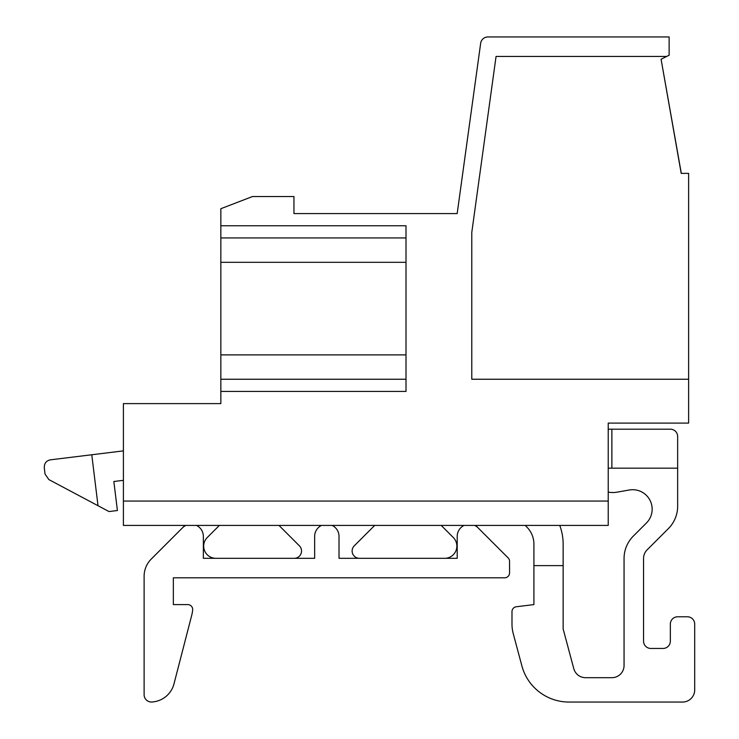 <?xml version="1.0" encoding="UTF-8"?>
<svg xmlns="http://www.w3.org/2000/svg" width="739" height="739" viewBox="0 0 739 739"><rect width="100%" height="100%" fill="white"/><g stroke="black" fill="none" stroke-linecap="round" stroke-linejoin="round"><path stroke-width="1.11" d="M681.312 173.379L661.082 59.249L681.201 173.379L688.619 173.379L688.619 423.096L608.225 423.096L608.225 429.193L611.874 429.193L611.874 468.166L677.654 468.166L677.654 436.5A7.307 7.307 0 0 0 670.347 429.193L611.874 429.193M525.217 525.42L526.778 526.981A24.359 24.359 0 0 1 533.918 544.209L533.918 565.621L563.146 565.621L563.146 628.963L573.787 668.656A12.184 12.184 0 0 0 585.556 677.691L611.874 677.691A12.184 12.184 0 0 0 624.058 665.506L624.058 558.481A31.675 31.675 0 0 1 633.332 536.089L646.44 522.981A19.491 19.491 0 0 0 629.268 490.003L617.056 492.165A24.359 24.359 0 0 1 608.225 492.091L608.225 493.754M608.225 423.096L608.225 525.42L123.404 525.42L123.404 403.605L220.85 403.605L220.85 354.886L406.007 354.886L406.007 391.43L220.85 391.43M661.082 59.249L669.128 55.222L669.128 36.95L487.906 36.95A7.307 7.307 0 0 0 480.664 43.259L457.173 213.58L293.946 213.58L293.946 196.528L252.526 196.528L220.85 208.703L220.85 354.886M666.689 56.441L496.063 56.441L471.787 232.415L471.787 379.246L688.619 379.246M220.85 379.246L406.007 379.246M220.85 225.764L406.007 225.764L406.007 262.308L220.85 262.308M406.007 354.886L406.007 262.308M406.007 237.94L220.85 237.94M533.918 565.621L533.918 604.604L516.265 606.765A4.868 4.868 0 0 0 511.988 611.606L511.988 624.15A36.544 36.544 0 0 0 513.236 633.609L521.891 665.931A48.728 48.728 0 0 0 568.956 702.05L682.522 702.05A12.184 12.184 0 0 0 694.706 689.866L694.706 624.086A7.307 7.307 0 0 0 687.399 616.779L677.654 616.779A7.307 7.307 0 0 0 670.347 624.086L670.347 641.147A7.307 7.307 0 0 1 663.04 648.454L650.856 648.454A7.307 7.307 0 0 1 643.549 641.147L643.549 558.481A12.184 12.184 0 0 1 647.115 549.871L668.379 528.607A31.675 31.675 0 0 0 677.654 506.215L677.654 436.5M185.858 525.42A12.184 12.184 0 0 0 182.551 527.766L151.246 559.072A24.359 24.359 0 0 0 144.114 576.3L144.114 694.715A7.307 7.307 0 0 0 151.837 702.013A24.359 24.359 0 0 0 173.739 684.822L191.669 615.485A36.544 36.544 0 0 0 192.657 609.952A4.868 4.868 0 0 0 187.808 604.604L173.351 604.604L173.351 577.796L504.682 577.796A4.868 4.868 0 0 0 509.55 572.928L509.55 561.335A4.868 4.868 0 0 0 508.127 557.89L478.004 527.766A12.184 12.184 0 0 0 474.697 525.42M203.345 558.314L314.648 558.314L203.345 558.314L203.345 536.385A12.184 12.184 0 0 0 196.472 525.42M314.648 558.314L314.648 536.385A12.184 12.184 0 0 1 321.52 525.42M339.016 558.314L457.21 558.314L339.016 558.314L339.016 536.385A12.184 12.184 0 0 0 332.144 525.42M457.21 558.314L457.21 536.385A12.184 12.184 0 0 1 464.083 525.42M611.874 468.166L608.225 468.166M559.746 525.42A53.596 53.596 0 0 1 563.146 544.209L563.146 565.621M98.019 505.725L91.765 454.762L50.658 459.806C46.298 460.563 44.174 463.279 44.294 467.953L45.033 474.022L48.857 479.583L108.993 511.554L117.409 510.52L113.843 481.505L123.404 480.332M508.127 557.89L475.657 525.42M444.684 558.314A12.184 12.184 0 0 0 453.293 537.512L441.201 525.42M374.682 525.42L354.277 545.835A7.307 7.307 0 0 0 359.44 558.314M294.224 558.314A7.307 7.307 0 0 0 299.387 545.835L278.982 525.42M219.354 525.42L207.262 537.512A12.184 12.184 0 0 0 215.871 558.314M184.898 525.42L151.246 559.072M123.404 450.873L91.765 454.762M511.988 611.606L511.988 624.15M533.918 604.604L516.265 606.765M573.787 668.656A12.184 12.184 0 0 0 585.556 677.691M611.874 677.691A12.184 12.184 0 0 0 624.058 665.506L624.058 558.481M646.44 522.981A19.491 19.491 0 0 0 629.268 490.003L617.056 492.165M643.549 558.481A12.184 12.184 0 0 1 647.115 549.871L668.379 528.607M650.856 648.454A7.307 7.307 0 0 1 643.549 641.147M670.347 641.147A7.307 7.307 0 0 1 663.04 648.454M687.399 616.779L677.654 616.779M694.706 689.866L694.706 624.086M568.956 702.05L682.522 702.05M513.236 633.609L521.891 665.931M509.55 572.928L509.55 561.335M187.808 604.604L173.351 604.604L173.351 577.796L504.682 577.796M173.739 684.822L191.669 615.485M144.114 576.3L144.114 694.715M533.918 544.209A24.359 24.359 0 0 0 526.778 526.981M44.294 467.953L45.033 474.022M608.225 501.06L123.404 501.06"/></g></svg>
